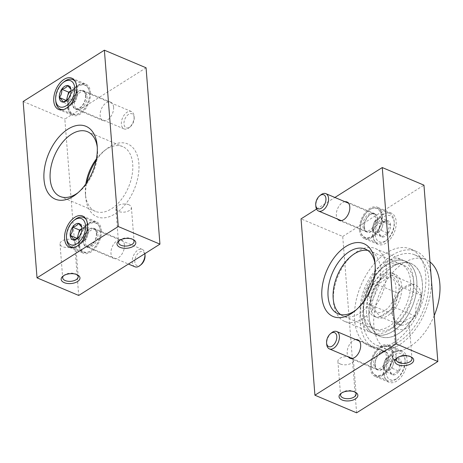 <?xml version="1.0" encoding="UTF-8"?>
<svg xmlns="http://www.w3.org/2000/svg" width="463" height="463" viewBox="0 0 463 463"><rect width="100%" height="100%" fill="white"/><g stroke="black" fill="none" stroke-linecap="round" stroke-linejoin="round"><path stroke-width="0.35" stroke-dasharray="2.31 1.74" d="M146.065 67.789L64.832 119.101L78.71 295.452M23.15 101.495L64.832 119.101M113.585 107.15A9.995 6.002 112.9 0 1 110.269 117.359A9.995 6.002 112.9 0 1 102.971 120.612A9.995 6.002 112.9 0 1 101.333 109.065A9.995 6.002 112.9 0 1 110.75 102.19A9.995 6.002 112.9 0 1 113.585 107.15M124.437 245.025A9.995 6.002 112.9 0 1 121.121 255.229A9.995 6.002 112.9 0 1 113.823 258.481A9.995 6.002 112.9 0 1 112.185 246.941A9.995 6.002 112.9 0 1 121.601 240.066A9.995 6.002 112.9 0 1 124.437 245.025M96.084 160.551A39.523 23.729 112.9 0 1 106.027 149.358A39.523 23.729 112.9 0 1 138.883 163.537A39.523 23.729 112.9 0 1 115.056 213.854A39.523 23.729 112.9 0 1 85.719 197.452A39.523 23.729 112.9 0 1 86.807 182.52M97.288 147.315A35.142 21.101 112.9 0 1 97.456 148.878A35.142 21.101 112.9 0 1 97.479 149.161A35.142 21.101 112.9 0 1 79.393 191.641A35.142 21.101 112.9 0 1 78.154 192.608M96.42 158.89A35.142 21.101 112.9 0 1 103.492 151.43A35.142 21.101 112.9 0 1 122.73 146.603A35.142 21.101 112.9 0 1 132.702 164.035A35.142 21.101 112.9 0 1 121.04 199.912A35.142 21.101 112.9 0 1 95.384 211.348A35.142 21.101 112.9 0 1 85.435 194.194A35.142 21.101 112.9 0 1 85.846 183.915M128.882 204.768A7.796 4.074 175.5 0 0 120.345 204.571A7.796 4.074 175.5 0 0 115.86 208.697A7.796 4.074 175.5 0 0 123.951 212.147A7.796 4.074 175.5 0 0 131.405 207.47A7.796 4.074 175.5 0 0 128.882 204.768M132.84 239.383A7.796 4.074 175.5 0 0 132.244 238.995A7.796 4.074 175.5 0 0 131.544 238.648A7.796 4.074 175.5 0 0 119.963 239.961A7.796 4.074 175.5 0 0 119.431 240.436M73.032 240.048A7.796 4.074 175.5 0 0 64.502 239.846A7.796 4.074 175.5 0 0 60.016 243.972A7.796 4.074 175.5 0 0 68.107 247.421A7.796 4.074 175.5 0 0 75.562 242.751A7.796 4.074 175.5 0 0 73.032 240.048M76.997 274.657A7.796 4.074 175.5 0 0 76.401 274.27A7.796 4.074 175.5 0 0 75.701 273.928A7.796 4.074 175.5 0 0 64.114 275.236A7.796 4.074 175.5 0 0 63.587 275.716M101.345 230.319A16.975 10.192 112.9 0 1 95.714 247.653A16.975 10.192 112.9 0 1 83.317 253.174A16.975 10.192 112.9 0 1 80.533 233.572A16.975 10.192 112.9 0 1 96.53 221.899A16.975 10.192 112.9 0 1 101.345 230.319M96.651 233.288A9.995 6.002 112.9 0 1 93.329 243.492A9.995 6.002 112.9 0 1 86.031 246.744A9.995 6.002 112.9 0 1 84.393 235.204A9.995 6.002 112.9 0 1 93.81 228.328A9.995 6.002 112.9 0 1 96.651 233.288M90.493 92.45A16.975 10.192 112.9 0 1 84.862 109.777A16.975 10.192 112.9 0 1 72.465 115.304A16.975 10.192 112.9 0 1 69.681 95.702A16.975 10.192 112.9 0 1 85.678 84.029A16.975 10.192 112.9 0 1 90.493 92.45M85.8 95.413A9.995 6.002 112.9 0 1 82.483 105.622A9.995 6.002 112.9 0 1 75.185 108.874A9.995 6.002 112.9 0 1 73.542 97.328A9.995 6.002 112.9 0 1 82.964 90.459A9.995 6.002 112.9 0 1 85.8 95.413M81.887 227.894L81.893 227.964C82.206 231.176 81.401 233.931 79.462 236.228L77.408 238.497M86.083 219.358A16.031 9.625 112.9 0 1 88.207 225.44A16.031 9.625 112.9 0 1 74.219 247.462M66.643 239.197A16.031 9.625 112.9 0 1 74.879 219.688M100.367 230.574A16.031 9.625 112.9 0 1 92.114 249.956A16.031 9.625 112.9 0 1 83.34 252.161A16.031 9.625 112.9 0 1 80.707 233.647A16.031 9.625 112.9 0 1 95.812 222.622A16.031 9.625 112.9 0 1 100.355 230.447A16.031 9.625 112.9 0 1 100.367 230.574M100.396 230.921A15.563 9.341 112.9 0 1 92.386 249.736A15.563 9.341 112.9 0 1 79.595 245.373A15.563 9.341 112.9 0 1 88.34 224.671A15.563 9.341 112.9 0 1 100.384 230.8A15.563 9.341 112.9 0 1 100.396 230.921M96.397 233.45A9.619 5.776 112.9 0 1 93.376 243.046A9.619 5.776 112.9 0 1 86.523 246.524A9.619 5.776 112.9 0 1 84.602 235.291A9.619 5.776 112.9 0 1 93.989 228.832A9.619 5.776 112.9 0 1 96.397 233.45M97.936 234.232A9.428 5.66 112.9 0 1 94.979 243.642A9.428 5.66 112.9 0 1 88.254 247.051A9.428 5.66 112.9 0 1 87.924 246.929A9.428 5.66 112.9 0 1 86.373 236.037A9.428 5.66 112.9 0 1 95.262 229.555A9.428 5.66 112.9 0 1 95.581 229.712A9.428 5.66 112.9 0 1 97.936 234.232M134.912 266.775A9.428 5.66 112.9 0 1 133.367 255.883A9.428 5.66 112.9 0 1 142.251 249.401A9.428 5.66 112.9 0 1 144.884 253.649M141.146 264.604A7.582 4.549 112.9 0 1 134.912 262.48A7.582 4.549 112.9 0 1 139.172 252.399A7.582 4.549 112.9 0 1 145.041 255.379M81.916 228.583A7.547 4.532 112.9 0 1 82.472 228.19L81.916 228.543M82.472 228.19A7.547 4.532 112.9 0 1 87.119 228.618L85.4 226.338L82.472 228.19M87.119 228.618A7.547 4.532 112.9 0 1 87.623 235.03L88.838 230.898L87.119 228.618M87.623 235.03A7.547 4.532 112.9 0 1 83.479 241.015L86.413 239.163L87.623 235.03M83.479 241.015A7.547 4.532 112.9 0 1 78.832 240.586L80.55 242.867L83.479 241.015M77.275 238.52L78.832 240.586A7.547 4.532 112.9 0 1 77.923 238.046M85.4 226.338L78.455 223.403M80.55 242.867L73.6 239.932M86.413 239.163L79.462 236.228M88.838 230.898L81.893 227.964M71.036 90.025L71.042 90.094C71.354 93.3 70.55 96.055 68.611 98.359L66.556 100.627M75.232 81.488A16.031 9.625 112.9 0 1 77.356 87.571A16.031 9.625 112.9 0 1 63.367 109.586M55.791 101.328A16.031 9.625 112.9 0 1 64.027 81.818M89.515 92.704A16.031 9.625 112.9 0 1 81.262 112.087A16.031 9.625 112.9 0 1 72.488 114.286A16.031 9.625 112.9 0 1 69.855 95.772A16.031 9.625 112.9 0 1 84.961 84.752A16.031 9.625 112.9 0 1 89.504 92.577A16.031 9.625 112.9 0 1 89.515 92.704M89.544 93.051A15.563 9.341 112.9 0 1 81.534 111.861A15.563 9.341 112.9 0 1 68.744 107.497A15.563 9.341 112.9 0 1 77.489 86.801A15.563 9.341 112.9 0 1 89.533 92.924A15.563 9.341 112.9 0 1 89.544 93.051M85.545 95.575A9.619 5.776 112.9 0 1 82.524 105.17A9.619 5.776 112.9 0 1 75.672 108.649A9.619 5.776 112.9 0 1 73.75 97.415A9.619 5.776 112.9 0 1 83.143 90.962A9.619 5.776 112.9 0 1 85.545 95.575M87.085 96.362A9.428 5.66 112.9 0 1 84.127 105.767A9.428 5.66 112.9 0 1 77.402 109.175A9.428 5.66 112.9 0 1 77.072 109.054A9.428 5.66 112.9 0 1 75.521 98.168A9.428 5.66 112.9 0 1 84.411 91.68A9.428 5.66 112.9 0 1 84.729 91.836A9.428 5.66 112.9 0 1 87.085 96.362M134.073 116.207A9.428 5.66 112.9 0 1 129.223 127.609A9.428 5.66 112.9 0 1 124.061 128.905A9.428 5.66 112.9 0 1 122.516 118.013A9.428 5.66 112.9 0 1 131.399 111.525A9.428 5.66 112.9 0 1 134.067 116.132A9.428 5.66 112.9 0 1 134.073 116.207M134.195 117.567A7.582 4.549 112.9 0 1 130.294 126.735A7.582 4.549 112.9 0 1 124.061 124.605A7.582 4.549 112.9 0 1 128.32 114.523A7.582 4.549 112.9 0 1 134.189 117.509A7.582 4.549 112.9 0 1 134.195 117.567M71.07 90.707A7.547 4.532 112.9 0 1 71.62 90.32L71.065 90.667M71.62 90.32A7.547 4.532 112.9 0 1 76.268 90.748L74.549 88.468L71.62 90.32M76.268 90.748A7.547 4.532 112.9 0 1 76.777 97.161L77.987 93.028L76.268 90.748M76.777 97.161A7.547 4.532 112.9 0 1 72.627 103.145L75.562 101.293L76.777 97.161M72.627 103.145A7.547 4.532 112.9 0 1 67.98 102.717L69.699 104.997L72.627 103.145M66.423 100.645L67.98 102.717A7.547 4.532 112.9 0 1 67.071 100.17M74.549 88.468L67.604 85.533M69.699 104.997L62.754 102.063M75.562 101.293L68.611 98.359M77.987 93.028L71.042 90.094M356.603 412.817L342.724 236.466L301.043 218.86M316.553 209.062L334.899 197.475M342.724 236.466L423.952 185.154M373.328 235.98A16.975 10.192 -67.1 0 0 378.149 244.4A16.975 10.192 -67.1 0 0 394.14 232.733A16.975 10.192 -67.1 0 0 391.357 213.13A16.975 10.192 -67.1 0 0 378.965 218.652A16.975 10.192 -67.1 0 0 373.328 235.98M384.18 373.855A16.975 10.192 -67.1 0 0 389.001 382.276A16.975 10.192 -67.1 0 0 404.992 370.603A16.975 10.192 -67.1 0 0 402.208 351A16.975 10.192 -67.1 0 0 389.817 356.522A16.975 10.192 -67.1 0 0 384.18 373.855M363.582 314.504A39.523 23.729 -67.1 0 0 363.605 314.817A39.523 23.729 -67.1 0 0 394.198 330.379A39.523 23.729 -67.1 0 0 416.405 277.8A39.523 23.729 -67.1 0 0 383.92 266.723A39.523 23.729 -67.1 0 0 363.582 314.504M344.906 201.7A9.995 6.002 -67.1 0 0 336.341 215.411A9.995 6.002 -67.1 0 0 337.568 219.074M355.752 339.57A9.995 6.002 -67.1 0 0 347.192 353.281A9.995 6.002 -67.1 0 0 348.413 356.944M363.299 311.275A35.142 21.101 -67.1 0 0 363.322 311.558A35.142 21.101 -67.1 0 0 373.276 328.707A35.142 21.101 -67.1 0 0 406.387 304.55A35.142 21.101 -67.1 0 0 400.622 263.968A35.142 21.101 -67.1 0 0 381.385 268.795A35.142 21.101 -67.1 0 0 363.299 311.275M356.047 309.973A35.142 21.101 -67.1 0 0 357.286 309.006A35.142 21.101 -67.1 0 0 375.348 266.242A35.142 21.101 -67.1 0 0 375.175 264.68M340.432 364.04A7.796 4.074 175.5 0 0 348.963 364.242A7.796 4.074 175.5 0 0 353.448 360.116A7.796 4.074 175.5 0 0 345.357 356.666A7.796 4.074 175.5 0 0 337.903 361.337A7.796 4.074 175.5 0 0 340.432 364.04M354.884 392.022A7.796 4.074 175.5 0 0 354.288 391.634A7.796 4.074 175.5 0 0 342.007 392.601A7.796 4.074 175.5 0 0 341.48 393.081M396.276 328.765A7.796 4.074 175.5 0 0 404.807 328.962A7.796 4.074 175.5 0 0 409.298 324.835A7.796 4.074 175.5 0 0 401.201 321.386A7.796 4.074 175.5 0 0 393.747 326.062A7.796 4.074 175.5 0 0 396.276 328.765M410.733 356.747A7.796 4.074 175.5 0 0 410.137 356.354A7.796 4.074 175.5 0 0 397.85 357.326A7.796 4.074 175.5 0 0 397.323 357.801M370.284 367.987A16.975 10.192 -67.1 0 0 375.105 376.407A16.975 10.192 -67.1 0 0 391.096 364.734A16.975 10.192 -67.1 0 0 388.312 345.132A16.975 10.192 -67.1 0 0 375.921 350.653A16.975 10.192 -67.1 0 0 370.284 367.987M374.984 365.018A9.995 6.002 -67.1 0 0 377.82 369.978A9.995 6.002 -67.1 0 0 387.236 363.108A9.995 6.002 -67.1 0 0 385.598 351.562A9.995 6.002 -67.1 0 0 378.3 354.814A9.995 6.002 -67.1 0 0 374.984 365.018M359.433 230.111A16.975 10.192 -67.1 0 0 364.254 238.538A16.975 10.192 -67.1 0 0 380.245 226.864A16.975 10.192 -67.1 0 0 377.461 207.262A16.975 10.192 -67.1 0 0 365.07 212.783A16.975 10.192 -67.1 0 0 359.433 230.111M364.132 227.148A9.995 6.002 -67.1 0 0 366.968 232.108A9.995 6.002 -67.1 0 0 376.384 225.232A9.995 6.002 -67.1 0 0 374.746 213.686A9.995 6.002 -67.1 0 0 367.448 216.939A9.995 6.002 -67.1 0 0 364.132 227.148M392.352 313.463L392.416 314.296A21.501 12.912 112.9 0 0 400.559 325.107L401.166 325.165A21.501 12.912 112.9 0 0 415.062 316.385L415.6 315.61A21.501 12.912 112.9 0 0 421.347 296.025L421.284 295.191A21.501 12.912 112.9 0 0 413.141 284.38L412.539 284.323A21.501 12.912 112.9 0 0 403.447 287.888A21.501 12.912 112.9 0 0 398.643 293.102L398.105 293.878A21.501 12.912 112.9 0 0 392.352 313.463C391.715 305.916 393.631 299.387 398.105 293.878M434.219 315.61A49.037 29.441 112.9 0 1 387.774 349.918A49.037 29.441 112.9 0 1 373.849 325.587A49.037 29.441 112.9 0 1 390.13 275.52A49.037 29.441 112.9 0 1 425.931 259.569A49.037 29.441 112.9 0 1 430 261.965M398.643 293.102L402.029 289.057L412.539 284.323M400.559 325.107C395.333 320.46 392.618 316.86 392.416 314.296M415.062 316.385C407.903 318.237 403.273 321.16 401.166 325.165M421.347 296.025C416.908 301.43 414.993 307.959 415.6 315.61M413.141 284.38C413.297 286.881 416.011 290.486 421.284 295.191M367.83 250.448A35.142 21.101 112.9 0 1 376.269 291.829A35.142 21.101 112.9 0 1 340.722 314.632M333.464 301.783A39.523 23.729 112.9 0 1 353.801 254.002A39.523 23.729 112.9 0 1 375.435 248.573A39.523 23.729 112.9 0 1 381.923 294.213A39.523 23.729 112.9 0 1 344.68 321.391A39.523 23.729 112.9 0 1 333.487 302.096A39.523 23.729 112.9 0 1 333.464 301.783M360.318 313.127A39.523 23.729 112.9 0 1 373.438 272.771A39.523 23.729 112.9 0 1 402.289 259.917A39.523 23.729 112.9 0 1 413.482 279.206A39.523 23.729 112.9 0 1 393.168 327.306A39.523 23.729 112.9 0 1 371.534 332.735A39.523 23.729 112.9 0 1 360.318 313.127M366.493 312.623A35.142 21.101 112.9 0 1 394.036 264.958A35.142 21.101 112.9 0 1 413.766 282.471A35.142 21.101 112.9 0 1 395.703 325.234A35.142 21.101 112.9 0 1 369.399 323.301A35.142 21.101 112.9 0 1 366.493 312.623M369.138 316.848A39.523 23.729 112.9 0 1 400.113 263.239A39.523 23.729 112.9 0 1 417.597 309.284A39.523 23.729 112.9 0 1 372.402 328.857A39.523 23.729 112.9 0 1 369.138 316.848M362.737 320.894A49.037 29.441 112.9 0 1 379.018 270.826A49.037 29.441 112.9 0 1 414.813 254.876A49.037 29.441 112.9 0 1 422.858 311.506A49.037 29.441 112.9 0 1 376.656 345.224A49.037 29.441 112.9 0 1 362.737 320.894M392.074 275.282L377.42 284.537L371.355 305.198L379.944 316.605L394.598 307.345L400.663 286.684L392.074 275.282L412.915 284.085M377.42 284.537L398.261 293.339M371.355 305.198L392.196 314.001M379.944 316.605L400.784 325.402M394.598 307.345L415.438 316.148M400.663 286.684L421.504 295.487M381.662 274.889A23.387 14.04 112.9 0 1 392.329 273.222A23.387 14.04 112.9 0 1 396.166 300.232A23.387 14.04 112.9 0 1 374.133 316.31A23.387 14.04 112.9 0 1 367.935 297.159A23.387 14.04 112.9 0 1 381.662 274.889M381.969 278.738A18.861 11.326 112.9 0 1 395.871 286.18A18.861 11.326 112.9 0 1 385.395 310.187A18.861 11.326 112.9 0 1 370.747 304.457A18.861 11.326 112.9 0 1 381.471 279.062A18.861 11.326 112.9 0 1 381.969 278.738M384.446 276.064A23.387 14.04 112.9 0 1 395.107 274.397A23.387 14.04 112.9 0 1 398.944 301.407A23.387 14.04 112.9 0 1 376.911 317.485A23.387 14.04 112.9 0 1 370.713 298.328A23.387 14.04 112.9 0 1 384.446 276.064M392.827 331.369A39.61 23.781 -67.1 0 0 416.081 293.658A39.61 23.781 -67.1 0 0 405.588 261.213A39.61 23.781 -67.1 0 0 368.27 288.449A39.61 23.781 -67.1 0 0 374.77 334.188A39.61 23.781 -67.1 0 0 392.827 331.369M398.383 333.713A39.61 23.781 -67.1 0 0 421.643 296.002A39.61 23.781 -67.1 0 0 411.144 263.563A39.61 23.781 -67.1 0 0 373.826 290.799A39.61 23.781 -67.1 0 0 380.326 336.537A39.61 23.781 -67.1 0 0 398.383 333.713M393.712 342.591A52.811 31.71 -67.1 0 0 424.716 292.309A52.811 31.71 -67.1 0 0 410.722 249.053A52.811 31.71 -67.1 0 0 360.966 285.364A52.811 31.71 -67.1 0 0 369.63 346.353A52.811 31.71 -67.1 0 0 393.712 342.591M431.059 275.45A52.811 31.71 -67.1 0 0 416.283 251.397A52.811 31.71 -67.1 0 0 366.522 287.714A52.811 31.71 -67.1 0 0 375.186 348.697A52.811 31.71 -67.1 0 0 399.268 344.941A52.811 31.71 -67.1 0 0 431.4 279.802M399.037 371.199C398.724 367.992 399.528 365.238 401.467 362.934C399.204 360.949 398.064 359.433 398.03 358.374L393.591 360.33L392.167 362.078C390.245 364.34 389.435 367.095 389.742 370.342L389.748 370.412A8.71 5.232 -67.1 0 0 393.174 374.903C394.007 373.201 395.963 371.963 399.037 371.199A8.71 5.232 -67.1 0 0 401.467 362.934A8.71 5.232 -67.1 0 0 398.03 358.374A8.71 5.232 -67.1 0 0 394.221 359.809A8.71 5.232 -67.1 0 0 392.167 362.078A8.71 5.232 -67.1 0 0 389.742 370.342C389.759 371.378 390.905 372.9 393.174 374.903A8.71 5.232 -67.1 0 0 399.037 371.199L392.092 368.264L386.229 371.968L382.791 367.408L385.222 359.143L391.085 355.439L392.798 357.72A7.547 4.532 -67.1 0 0 388.15 357.291A7.547 4.532 -67.1 0 0 384.006 363.276A7.547 4.532 -67.1 0 0 384.51 369.688A7.547 4.532 -67.1 0 0 389.157 370.116A7.547 4.532 -67.1 0 0 393.307 364.132L392.092 368.264M382.791 367.408L389.742 370.342A8.71 5.232 -67.1 0 0 389.748 370.412M386.084 372.651A14.145 8.496 -67.1 0 0 397.844 377.727A14.145 8.496 -67.1 0 0 405.113 360.515A14.145 8.496 -67.1 0 0 394.609 354.641A14.145 8.496 -67.1 0 0 386.084 372.651M383.428 372.865A16.031 9.625 -67.1 0 0 387.977 380.817A16.031 9.625 -67.1 0 0 396.75 378.618A16.031 9.625 -67.1 0 0 404.992 359.109A16.031 9.625 -67.1 0 0 400.449 351.284A16.031 9.625 -67.1 0 0 388.746 356.498A16.031 9.625 -67.1 0 0 383.428 372.865M371.268 367.732A16.031 9.625 -67.1 0 0 371.28 367.859A16.031 9.625 -67.1 0 0 375.817 375.684A16.031 9.625 -67.1 0 0 390.922 364.665A16.031 9.625 -67.1 0 0 388.295 346.15A16.031 9.625 -67.1 0 0 379.515 348.35A16.031 9.625 -67.1 0 0 371.268 367.732M371.239 367.385A15.563 9.341 -67.1 0 0 371.245 367.506A15.563 9.341 -67.1 0 0 383.295 373.635A15.563 9.341 -67.1 0 0 392.034 352.933A15.563 9.341 -67.1 0 0 379.243 348.575A15.563 9.341 -67.1 0 0 371.239 367.385M375.233 364.861A9.619 5.776 -67.1 0 0 377.64 369.474A9.619 5.776 -67.1 0 0 387.027 363.015A9.619 5.776 -67.1 0 0 385.112 351.787A9.619 5.776 -67.1 0 0 378.254 355.266A9.619 5.776 -67.1 0 0 375.233 364.861M373.693 364.074A9.428 5.66 -67.1 0 0 376.054 368.6A9.428 5.66 -67.1 0 0 376.373 368.756A9.428 5.66 -67.1 0 0 385.257 362.269A9.428 5.66 -67.1 0 0 383.711 351.376A9.428 5.66 -67.1 0 0 383.376 351.255A9.428 5.66 -67.1 0 0 376.656 354.67A9.428 5.66 -67.1 0 0 373.693 364.074M331.56 332.828A9.428 5.66 -67.1 0 0 326.704 344.229M393.307 364.132A7.547 4.532 -67.1 0 0 393.729 360.498A7.547 4.532 -67.1 0 0 392.798 357.72L394.517 360L393.307 364.132M385.222 359.143L392.167 362.078M391.085 355.439L398.03 358.374M394.517 360L401.467 362.934M386.229 371.968L393.174 374.903M388.185 233.329C387.872 230.117 388.683 227.362 390.616 225.064C388.359 223.079 387.213 221.557 387.178 220.504L382.745 222.454L381.315 224.202C379.394 226.471 378.584 229.226 378.89 232.467L378.896 232.536A8.71 5.232 -67.1 0 0 382.328 237.027C383.156 235.326 385.112 234.093 388.185 233.329A8.71 5.232 -67.1 0 0 390.616 225.064A8.71 5.232 -67.1 0 0 387.178 220.504A8.71 5.232 -67.1 0 0 383.37 221.939A8.71 5.232 -67.1 0 0 381.315 224.202A8.71 5.232 -67.1 0 0 378.89 232.467C378.908 233.508 380.054 235.025 382.328 237.027A8.71 5.232 -67.1 0 0 388.185 233.329L381.24 230.395L375.377 234.093L371.939 229.532L374.37 221.268L380.233 217.569L381.946 219.85A7.547 4.532 -67.1 0 0 377.299 219.421A7.547 4.532 -67.1 0 0 373.155 225.4A7.547 4.532 -67.1 0 0 373.658 231.813A7.547 4.532 -67.1 0 0 378.312 232.247A7.547 4.532 -67.1 0 0 382.455 226.262L381.24 230.395M371.939 229.532L378.89 232.467A8.71 5.232 -67.1 0 0 378.896 232.536M375.233 234.782A14.145 8.496 -67.1 0 0 386.993 239.851A14.145 8.496 -67.1 0 0 394.262 222.639A14.145 8.496 -67.1 0 0 383.763 216.771A14.145 8.496 -67.1 0 0 375.233 234.782M372.576 234.996A16.031 9.625 -67.1 0 0 377.125 242.948A16.031 9.625 -67.1 0 0 385.899 240.743A16.031 9.625 -67.1 0 0 394.14 221.233A16.031 9.625 -67.1 0 0 389.597 213.408A16.031 9.625 -67.1 0 0 377.895 218.623A16.031 9.625 -67.1 0 0 372.576 234.996M360.417 229.856A16.031 9.625 -67.1 0 0 360.428 229.989A16.031 9.625 -67.1 0 0 364.966 237.814A16.031 9.625 -67.1 0 0 380.071 226.789A16.031 9.625 -67.1 0 0 377.443 208.275A16.031 9.625 -67.1 0 0 368.664 210.48A16.031 9.625 -67.1 0 0 360.417 229.856M360.388 229.509A15.563 9.341 -67.1 0 0 360.399 229.636A15.563 9.341 -67.1 0 0 372.443 235.76A15.563 9.341 -67.1 0 0 381.182 215.064A15.563 9.341 -67.1 0 0 368.392 210.7A15.563 9.341 -67.1 0 0 360.388 229.509M364.387 226.986A9.619 5.776 -67.1 0 0 366.789 231.598A9.619 5.776 -67.1 0 0 376.176 225.145A9.619 5.776 -67.1 0 0 374.26 213.912A9.619 5.776 -67.1 0 0 367.402 217.39A9.619 5.776 -67.1 0 0 364.387 226.986M362.842 226.204A9.428 5.66 -67.1 0 0 365.203 230.724A9.428 5.66 -67.1 0 0 365.521 230.881A9.428 5.66 -67.1 0 0 374.405 224.399A9.428 5.66 -67.1 0 0 372.86 213.507A9.428 5.66 -67.1 0 0 372.524 213.385A9.428 5.66 -67.1 0 0 365.805 216.794A9.428 5.66 -67.1 0 0 362.842 226.204M320.709 194.958A9.428 5.66 -67.1 0 0 315.853 206.359M382.455 226.262A7.547 4.532 -67.1 0 0 382.884 222.622A7.547 4.532 -67.1 0 0 381.946 219.85L383.665 222.13L382.455 226.262M374.37 221.268L381.315 224.202M380.233 217.569L387.178 220.504M383.665 222.13L390.616 225.064M375.377 234.093L382.328 237.027M97.456 148.878L97.172 145.619M79.393 191.641L76.858 193.713M60.161 196.468L95.384 211.348M87.501 131.724L122.73 146.603M85.435 194.194L85.719 197.452M103.492 151.43L106.027 149.358M115.86 208.697L118.528 242.577M131.405 207.47L134.073 241.35M119.963 239.961L118.742 240.928M132.244 238.995L133.599 239.759M60.016 243.972L62.679 277.858M75.562 242.751L78.224 276.631M64.114 275.236L62.899 276.208M76.401 274.27L77.755 275.034M69.427 247.306L83.317 253.174M82.634 216.03L96.53 221.899M86.031 246.744L113.823 258.481M93.81 228.328L121.601 240.066M58.575 109.436L72.465 115.304M71.782 78.16L85.678 84.029M75.185 108.874L102.971 120.612M82.964 90.459L110.75 102.19M72.876 247.74L83.34 252.161M85.354 218.206L95.812 222.622M100.384 230.8L100.355 230.447M95.581 229.712L93.989 228.832M88.254 247.051L86.523 246.524M87.924 246.929L128.436 264.043M95.262 229.555L142.251 249.401M62.025 109.87L72.488 114.286M74.502 80.331L84.961 84.752M89.533 92.924L89.504 92.577M84.729 91.836L83.143 90.962M77.402 109.175L75.672 108.649M77.072 109.054L124.061 128.905M84.411 91.68L131.399 111.525M134.189 117.509L134.067 116.132M130.294 126.735L129.223 127.609M363.322 311.558L363.605 314.817M381.385 268.795L383.92 266.723M400.622 263.968L365.394 249.088M373.276 328.707L338.054 313.833M375.348 266.242L375.065 262.978M357.286 309.006L354.751 311.078M337.903 361.337L340.571 395.217M353.448 360.116L356.116 393.996M342.007 392.601L340.785 393.567M354.288 391.634L355.648 392.398M393.747 326.062L396.415 359.942M409.298 324.835L411.96 358.715M397.85 357.326L396.635 358.293M410.137 356.354L411.491 357.123M402.208 351L388.312 345.132M389.001 382.276L375.105 376.407M385.598 351.562L357.806 339.825M377.82 369.978L350.028 358.24M391.357 213.13L377.461 207.262M378.149 244.4L364.254 238.538M374.746 213.686L346.955 201.955M366.968 232.108L339.176 220.371M402.023 289.051L403.447 287.888M333.21 298.838L333.487 302.096M351.267 256.074L353.801 254.002M344.68 321.391L371.534 332.735M375.435 248.573L402.289 259.917M413.766 282.471L413.482 279.206M395.703 325.234L393.168 327.306M369.399 323.301L372.402 328.857M394.036 264.958L400.113 263.239M376.656 345.224L387.774 349.918M414.813 254.876L425.931 259.569M374.133 316.31L376.911 317.485M392.329 273.222L395.107 274.397M381.471 279.062L367.946 288.31L370.747 304.457M374.77 334.188L380.326 336.537M405.588 261.213L411.144 263.563M369.63 346.353L375.186 348.697M410.722 249.053L416.283 251.397M393.591 360.324L394.221 359.809M405.113 360.515L404.992 359.109M397.844 377.727L396.75 378.618M400.449 351.284L388.295 346.15M387.977 380.817L375.817 375.684M371.245 367.506L371.28 367.859M376.054 368.6L377.64 369.474M383.376 351.255L385.112 351.787M383.711 351.376L359.421 341.121M376.373 368.756L352.083 358.495M382.739 222.454L383.37 221.939M394.262 222.639L394.14 221.233M386.993 239.851L385.899 240.743M389.597 213.408L377.443 208.275M377.125 242.948L364.966 237.814M360.399 229.636L360.428 229.989M365.203 230.724L366.789 231.598M372.524 213.385L374.26 213.912M372.86 213.507L348.57 203.245M365.521 230.881L341.231 220.625"/><path stroke-width="0.69" d="M159.943 244.14L146.065 67.789L104.378 50.183L23.15 101.495L37.028 277.846L78.71 295.452L159.943 244.14L118.256 226.534L104.378 50.183M76.91 274.623A9.428 4.925 175.5 0 0 62.899 276.208A9.428 4.925 175.5 0 0 64.484 282.748A9.428 4.925 175.5 0 0 77.211 281.747A9.428 4.925 175.5 0 0 77.755 275.034A9.428 4.925 175.5 0 0 76.91 274.623M132.754 239.342A9.428 4.925 175.5 0 0 118.742 240.928A9.428 4.925 175.5 0 0 120.328 247.468A9.428 4.925 175.5 0 0 133.055 246.466A9.428 4.925 175.5 0 0 133.599 239.759A9.428 4.925 175.5 0 0 132.754 239.342M37.028 277.846L118.256 226.534M76.603 86.581A16.975 10.192 112.9 0 1 70.966 103.909A16.975 10.192 112.9 0 1 58.575 109.436A16.975 10.192 112.9 0 1 55.791 89.834A16.975 10.192 112.9 0 1 71.782 78.16A16.975 10.192 112.9 0 1 76.603 86.581M87.449 224.451A16.975 10.192 112.9 0 1 81.818 241.784A16.975 10.192 112.9 0 1 69.427 247.306A16.975 10.192 112.9 0 1 66.637 227.703A16.975 10.192 112.9 0 1 82.634 216.03A16.975 10.192 112.9 0 1 87.449 224.451M97.201 145.932A39.523 23.729 112.9 0 1 76.858 193.713A39.523 23.729 112.9 0 1 44.379 182.63A39.523 23.729 112.9 0 1 66.579 130.057A39.523 23.729 112.9 0 1 97.172 145.619A39.523 23.729 112.9 0 1 97.201 145.932M86.807 182.52A39.523 23.729 112.9 0 1 96.084 160.551M78.154 192.608A35.142 21.101 112.9 0 1 60.161 196.468A35.142 21.101 112.9 0 1 54.397 155.886A35.142 21.101 112.9 0 1 87.501 131.724A35.142 21.101 112.9 0 1 97.288 147.315M85.846 183.915A35.142 21.101 112.9 0 1 96.42 158.89M119.431 240.436A7.796 4.074 175.5 0 0 118.528 242.577A7.796 4.074 175.5 0 0 126.619 246.027A7.796 4.074 175.5 0 0 134.073 241.35A7.796 4.074 175.5 0 0 132.84 239.383M63.587 275.716A7.796 4.074 175.5 0 0 62.679 277.858A7.796 4.074 175.5 0 0 70.775 281.307A7.796 4.074 175.5 0 0 78.224 276.631A7.796 4.074 175.5 0 0 76.997 274.657M77.755 238.202L73.6 239.932C73.582 238.896 72.436 237.374 70.168 235.372C72.089 233.109 72.899 230.354 72.593 227.107C75.66 226.349 77.616 225.116 78.455 223.403L81.557 226.876M73.6 239.932A8.71 5.232 112.9 0 1 70.168 235.372A8.71 5.232 112.9 0 1 72.593 227.107A8.71 5.232 112.9 0 1 78.455 223.403A8.71 5.232 112.9 0 1 81.887 227.894A8.71 5.232 112.9 0 1 81.893 227.964A8.71 5.232 112.9 0 1 79.462 236.228A8.71 5.232 112.9 0 1 77.408 238.497A8.71 5.232 112.9 0 1 73.6 239.932M85.545 225.655A14.145 8.496 112.9 0 1 77.02 243.665A14.145 8.496 112.9 0 1 66.522 237.797A14.145 8.496 112.9 0 1 73.791 220.579A14.145 8.496 112.9 0 1 85.545 225.655M74.219 247.462A16.031 9.625 112.9 0 1 71.18 247.028A16.031 9.625 112.9 0 1 66.643 239.197L66.522 237.797M73.791 220.579L74.879 219.688A16.031 9.625 112.9 0 1 83.658 217.488A16.031 9.625 112.9 0 1 86.083 219.358M144.884 253.649A9.428 5.66 112.9 0 1 144.919 254.002A9.428 5.66 112.9 0 1 144.925 254.077A9.428 5.66 112.9 0 1 140.075 265.478A9.428 5.66 112.9 0 1 134.912 266.775L128.436 264.043M144.919 254.002L145.041 255.379A7.582 4.549 112.9 0 1 145.046 255.443A7.582 4.549 112.9 0 1 141.146 264.604L140.075 265.478M81.916 228.543L79.538 230.042L78.328 234.174A7.547 4.532 112.9 0 1 81.916 228.583M77.923 238.046A7.547 4.532 112.9 0 1 77.9 237.808A7.547 4.532 112.9 0 1 78.328 234.174L77.275 238.52M79.538 230.042L72.593 227.107M77.113 238.306L70.168 235.372M66.903 100.326L62.754 102.063C62.736 101.021 61.591 99.504 59.316 97.502C61.238 95.233 62.048 92.478 61.741 89.237C64.808 88.474 66.765 87.241 67.604 85.533L70.706 89M62.754 102.063A8.71 5.232 112.9 0 1 59.316 97.502A8.71 5.232 112.9 0 1 61.741 89.237A8.71 5.232 112.9 0 1 67.604 85.533A8.71 5.232 112.9 0 1 71.036 90.025A8.71 5.232 112.9 0 1 71.042 90.094A8.71 5.232 112.9 0 1 68.611 98.359A8.71 5.232 112.9 0 1 66.556 100.627A8.71 5.232 112.9 0 1 62.754 102.063M74.699 87.785A14.145 8.496 112.9 0 1 66.168 105.79A14.145 8.496 112.9 0 1 55.67 99.921A14.145 8.496 112.9 0 1 62.939 82.709A14.145 8.496 112.9 0 1 74.699 87.785M63.367 109.586A16.031 9.625 112.9 0 1 60.329 109.152A16.031 9.625 112.9 0 1 55.791 101.328L55.67 99.921M62.939 82.709L64.027 81.818A16.031 9.625 112.9 0 1 72.807 79.613A16.031 9.625 112.9 0 1 75.232 81.488M71.065 90.667L68.692 92.172L67.476 96.304A7.547 4.532 112.9 0 1 71.07 90.707M67.071 100.17A7.547 4.532 112.9 0 1 67.048 99.939A7.547 4.532 112.9 0 1 67.476 96.304L66.423 100.645M68.692 92.172L61.741 89.237M66.261 100.436L59.316 97.502M334.899 197.475L382.27 167.548L423.952 185.154L437.83 361.505L356.603 412.817L314.921 395.211L301.043 218.86L316.553 209.062M382.27 167.548L396.149 343.899L314.921 395.211M437.83 361.505L396.149 343.899M397.954 364.728A9.428 4.925 175.5 0 0 410.82 363.906A9.428 4.925 175.5 0 0 411.491 357.123A9.428 4.925 175.5 0 0 396.635 358.293A9.428 4.925 175.5 0 0 397.954 364.728M342.105 400.003A9.428 4.925 175.5 0 0 354.976 399.181A9.428 4.925 175.5 0 0 355.648 392.398A9.428 4.925 175.5 0 0 340.785 393.567A9.428 4.925 175.5 0 0 342.105 400.003M337.568 219.074A9.995 6.002 -67.1 0 0 339.176 220.371A9.995 6.002 -67.1 0 0 348.598 213.495A9.995 6.002 -67.1 0 0 346.955 201.955A9.995 6.002 -67.1 0 0 344.906 201.7M348.413 356.944A9.995 6.002 -67.1 0 0 350.028 358.24A9.995 6.002 -67.1 0 0 359.45 351.371A9.995 6.002 -67.1 0 0 357.806 339.825A9.995 6.002 -67.1 0 0 355.752 339.57M321.895 296.899A39.523 23.729 -67.1 0 0 354.751 311.078A39.523 23.729 -67.1 0 0 375.065 262.978A39.523 23.729 -67.1 0 0 345.722 246.582A39.523 23.729 -67.1 0 0 321.895 296.899M375.175 264.68A35.142 21.101 -67.1 0 0 365.394 249.088A35.142 21.101 -67.1 0 0 339.744 260.524A35.142 21.101 -67.1 0 0 328.076 296.401A35.142 21.101 -67.1 0 0 338.054 313.833A35.142 21.101 -67.1 0 0 356.047 309.973M341.48 393.081A7.796 4.074 175.5 0 0 340.571 395.217A7.796 4.074 175.5 0 0 343.095 397.92A7.796 4.074 175.5 0 0 351.631 398.122A7.796 4.074 175.5 0 0 356.116 393.996A7.796 4.074 175.5 0 0 354.884 392.022M397.323 357.801A7.796 4.074 175.5 0 0 396.415 359.942A7.796 4.074 175.5 0 0 398.944 362.645A7.796 4.074 175.5 0 0 407.475 362.842A7.796 4.074 175.5 0 0 411.96 358.715A7.796 4.074 175.5 0 0 410.733 356.747M430 261.965A49.037 29.441 112.9 0 1 434.219 315.61M340.722 314.632A35.142 21.101 112.9 0 1 333.21 298.838A35.142 21.101 112.9 0 1 333.186 298.554A35.142 21.101 112.9 0 1 351.267 256.074A35.142 21.101 112.9 0 1 367.83 250.448M431.4 279.802A52.811 31.71 -67.1 0 0 431.059 275.45M326.704 344.229A9.428 5.66 -67.1 0 0 326.71 344.304A9.428 5.66 -67.1 0 0 329.384 348.905A9.428 5.66 -67.1 0 0 338.268 342.423A9.428 5.66 -67.1 0 0 336.723 331.531A9.428 5.66 -67.1 0 0 331.56 332.828L330.489 333.701A7.582 4.549 -67.1 0 0 326.589 342.869A7.582 4.549 -67.1 0 0 326.594 342.927A7.582 4.549 -67.1 0 0 332.457 345.913A7.582 4.549 -67.1 0 0 336.717 335.825A7.582 4.549 -67.1 0 0 330.489 333.701M315.853 206.359A9.428 5.66 -67.1 0 0 315.859 206.429A9.428 5.66 -67.1 0 0 318.532 211.035A9.428 5.66 -67.1 0 0 327.416 204.548A9.428 5.66 -67.1 0 0 325.871 193.661A9.428 5.66 -67.1 0 0 320.709 194.958L319.638 195.832A7.582 4.549 -67.1 0 0 315.737 204.993A7.582 4.549 -67.1 0 0 315.743 205.057A7.582 4.549 -67.1 0 0 321.606 208.037A7.582 4.549 -67.1 0 0 325.865 197.956A7.582 4.549 -67.1 0 0 319.638 195.832M71.18 247.028L72.876 247.74M83.658 217.488L85.354 218.206M60.329 109.152L62.025 109.87M72.807 79.613L74.502 80.331M359.421 341.121L336.723 331.531M352.083 358.495L329.384 348.905M326.594 342.927L326.71 344.304M348.57 203.245L325.871 193.661M341.231 220.625L318.532 211.035M315.743 205.057L315.859 206.429"/></g></svg>
